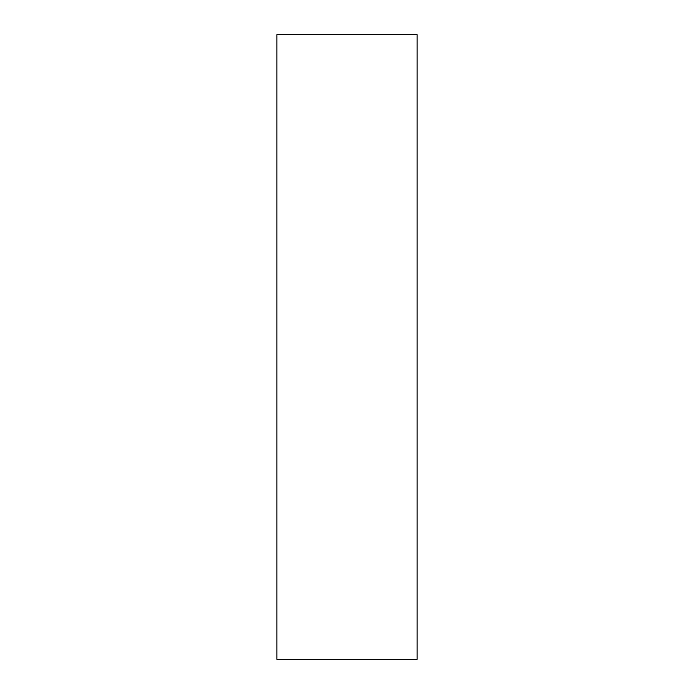 <?xml version="1.0" encoding="UTF-8"?>
<svg xmlns="http://www.w3.org/2000/svg" width="694" height="694" viewBox="0 0 694 694"><rect width="100%" height="100%" fill="white"/><g stroke="black" fill="none" stroke-linecap="round" stroke-linejoin="round"><path stroke-width="1.04" d="M276.889 34.7L417.111 34.7L417.111 659.3L276.889 659.3L276.889 34.7"/></g></svg>
